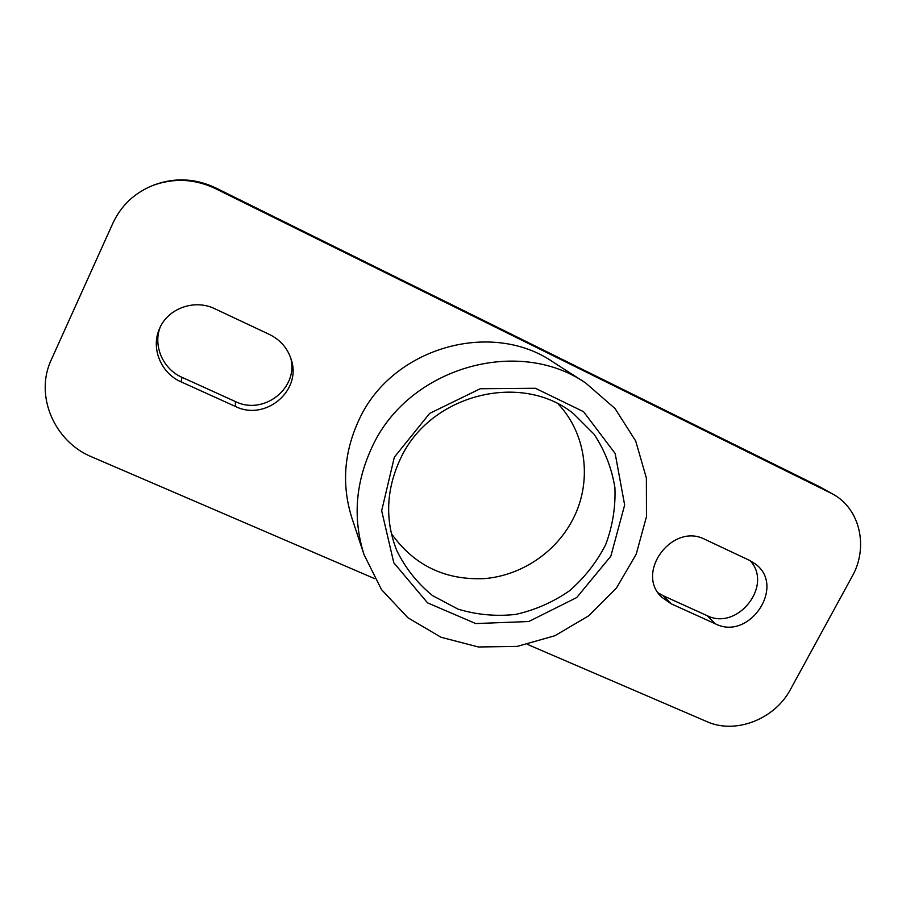 <?xml version="1.0" encoding="UTF-8"?>
<svg xmlns="http://www.w3.org/2000/svg" width="906" height="906" viewBox="0 0 906 906"><rect width="100%" height="100%" fill="white"/><g stroke="black" fill="none" stroke-linecap="round" stroke-linejoin="round"><path stroke-width="1.36" d="M391.347 533.555C414.099 565.457 445.242 580.463 484.789 578.583C521.505 575.423 555.831 552.343 572.785 519.489C592.331 482.309 586.873 434.45 558.322 404.11M400.441 458.776C429.931 394.189 521.403 371.301 573.577 413.725L594.098 434.268C604.834 450.531 611.777 468.3 614.902 487.564C615.706 507.111 612.615 526.148 605.65 544.676C596.601 562.354 584.517 577.745 569.421 590.848C552.977 602.207 535.061 610.066 515.684 614.415C496.001 616.556 476.794 614.8 458.062 609.149L432.547 595.616C417.451 583.317 405.56 568.345 396.851 550.735C384.824 520.429 386.024 489.772 400.441 458.776M394.337 457.202L381.664 510.758L393.793 562.773L427.564 602.864L475.718 623.566L528.742 621.527L576.714 597.552L610.825 556.205L624.653 505.016L615.163 453.487L583.521 411.664L535.389 388.278L480.271 388.731L429.648 413.396L394.337 457.202M372.094 447.032C408.176 367.779 517.904 336.126 585.684 383.012L615.049 408.549L635.718 441.075L646.374 478.028L646.476 516.635L636.227 554.144L616.51 587.949L588.753 615.774L554.88 635.729L517.224 646.397L478.357 646.975L440.995 637.258L407.859 617.722L381.505 589.602L364.087 554.8C352.683 518.832 355.356 482.898 372.094 447.032M364.087 554.8L351.936 518.119C341.505 485.208 343.872 452.434 359.014 419.829C391.619 347.813 491.109 319.252 553.192 362.106L585.684 383.012M374.608 578.628L92.016 457.009C54.36 441.8 34.292 395.435 51.325 359.682L112.91 223.159C121.291 205.311 134.734 192.695 153.239 185.3C174.201 177.803 194.949 178.901 215.458 188.618L832.795 494.076C860.145 508.81 868.752 547.315 852.138 576.465L790.576 689.24C774.913 719.205 735.479 734.607 706.873 721.618L527.654 644.483M269.444 334.461C280.452 339.92 287.746 348.391 291.313 359.852C301.811 390.962 265.22 421.46 235.435 406.466L181.041 381.834C161.166 373.317 150.758 348.595 159.297 329.206C167.361 308.47 194.53 298.618 215.028 308.855L269.444 334.461M671.131 603.781L661.674 597.156C634.857 572.535 672.614 522.06 705.106 539.466L749.432 560.327L755.174 563.849C786.306 585.967 749.432 641.289 715.491 623.872L671.131 603.781L663.26 595.752L706.907 615.559C737.325 631.289 773.543 585.503 750.111 560.655M658.164 592.83L663.26 595.752M160.068 327.474C152.921 346.239 163.216 369.218 182.049 377.349L235.356 401.539C263.748 415.82 299.037 387.949 290.679 357.847M832.795 494.076L819.522 486.681L215.787 187.938C195.696 178.425 175.379 177.338 154.847 184.688L153.239 185.3M715.491 623.872L706.907 615.559M235.435 406.466L235.356 401.539M181.041 381.834L182.049 377.349M215.458 188.618L215.787 187.938M819.522 486.681L830.213 492.705"/></g></svg>
